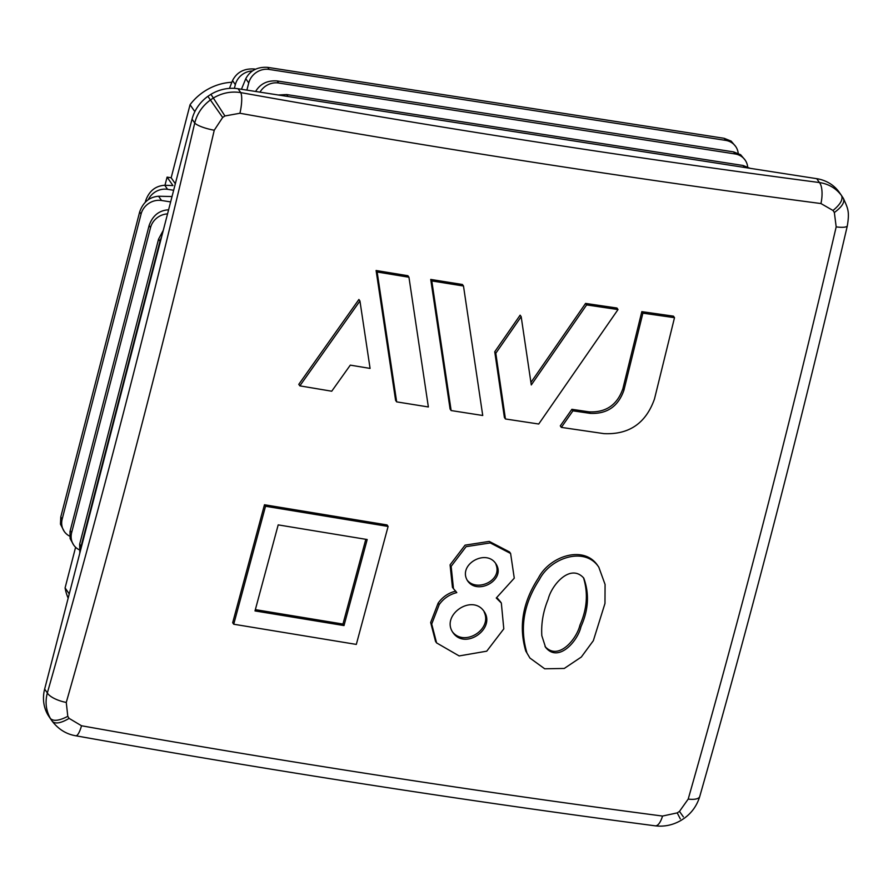 <?xml version="1.0" encoding="UTF-8"?>
<svg xmlns="http://www.w3.org/2000/svg" width="893" height="893" viewBox="0 0 893 893"><rect width="100%" height="100%" fill="white"/><g stroke="black" fill="none" stroke-linecap="round" stroke-linejoin="round"><path stroke-width="1.34" d="M231.867 82.256A52.017 47.106 145.2 0 0 190.053 104.727L171.166 177.763L167.091 177.127L164.982 185.275M75.604 547.253L65.089 587.918A52.017 47.106 145.2 0 0 68.169 598.165M69.263 593.923L65.089 587.918M452.606 632.032C464.572 647.012 492.568 629.342 484.151 612.018M452.918 632.534L453.119 632.824C465.454 650.35 496.508 628.237 483.839 611.08C471.638 593.756 440.774 615.277 452.918 632.534M47.909 714.88A474.194 429.41 -34.8 0 0 49.729 717.659L52.263 721.298A474.194 429.41 145.2 0 1 50.443 718.519C45.989 710.605 44.951 702.077 47.34 692.946C100.049 507.983 149.176 318.008 194.73 123.022C197.141 113.634 202.365 105.954 210.413 99.971L222.67 117.463L214.253 130.222A17.335 3.929 -166.9 0 1 194.73 123.022L192.04 119.16L44.65 689.083A39.013 35.329 145.2 0 0 47.909 714.88L50.443 718.519C53.457 721.477 59.239 720.751 67.79 716.342L66.272 702.434A17.335 6.173 -164.1 0 1 47.34 692.946L44.65 689.083M81.52 725.763L69.129 718.385C60.869 723.241 55.243 724.212 52.263 721.298L52.307 721.354C58.592 729.391 66.417 734.202 75.771 735.776L75.771 735.776A17.335 4.197 -79.9 0 0 81.52 725.763C278.649 760.97 472.319 791.075 662.528 816.057L677.218 812.887L680.321 818.903M214.253 130.222C168.531 325.99 119.204 516.723 66.272 702.434M847.345 225.773A17.335 3.929 -166.9 0 1 836.183 226.878L834.352 212.523C842.032 206.841 845.024 202.119 843.349 198.335L843.483 198.547C847.792 208.426 849.734 210.971 847.345 225.773L847.345 225.773C801.713 421.116 752.509 611.359 699.744 796.5L699.744 796.5C696.964 805.564 691.818 812.809 684.306 818.234L681.337 820.198C673.166 825.043 664.47 826.918 655.25 825.835L655.25 825.835A17.335 6.441 -82.5 0 0 662.528 816.057M816.749 178.678L819.428 182.54A17.335 6.441 -82.5 0 1 820.935 203.548L833.013 210.48C840.402 204.352 843.238 199.385 841.53 195.556L838.996 191.917A39.013 35.329 145.2 0 0 816.749 178.678L238.063 88.742A39.013 35.329 145.2 0 0 210.938 94.312L224.924 115.967L239.927 113.255A17.335 4.197 -79.9 0 0 240.742 92.604C437.302 127.71 630.19 157.681 819.428 182.54C828.715 183.969 836.082 188.311 841.53 195.556L843.405 198.425M683.379 816.883L679.473 811.402L688.202 799.09C741.067 613.591 790.394 422.858 836.183 226.878M192.04 119.16A39.013 35.329 145.2 0 1 207.879 96.332L210.413 99.971A474.194 429.41 145.2 0 1 213.472 97.951C222.134 92.894 231.231 91.108 240.742 92.604L238.063 88.742M699.744 796.5A17.335 6.173 -164.1 0 1 688.202 799.09M820.935 203.548C630.949 178.6 437.28 148.506 239.927 113.255M526.848 652.593C519.57 627.913 523.767 603.556 539.439 579.524C550.635 557.6 585.015 546.181 598.801 567.167L605.074 584.457L604.974 603.445L593.343 640.683L581.321 657.036L564.264 668.455L544.708 668.79L529.929 658.052L525.787 651.075C518.52 626.395 522.718 602.049 538.39 578.017C549.586 556.093 583.966 544.674 597.752 565.649L598.801 567.167M541.817 635.671L545.556 647.291C558.304 663.32 577.95 640.984 580.986 626.64C588.543 609.897 589.469 593.711 583.765 578.095C570.337 563.025 551.55 585.049 548.168 599.225C543.212 611.214 541.091 623.37 541.817 635.671M207.879 96.332A474.194 429.41 -34.8 0 1 210.938 94.312M163.285 230.338L158.552 239.134L159.981 241.177A17.335 15.706 -34.8 0 1 161.466 237.382M159.981 241.177L81.096 546.215A17.335 15.706 -34.8 0 0 80.582 550.155M175.341 183.757L171.166 177.763M145.291 202.209L145.659 200.746C149.086 191.046 155.449 185.889 164.747 185.264L172.963 185.577L167.091 177.127M148.283 199.652A17.335 15.706 -34.8 0 1 167.571 189.316L173.655 190.265M172.025 196.549L158.574 196.237C149.377 197.007 143.07 202.253 139.654 211.965L60.769 516.991L60.467 524.202L64.263 531.48A17.335 15.706 -34.8 0 1 62.197 519.045L141.083 214.019A17.335 15.706 -34.8 0 1 161.533 200.49L170.641 201.907M168.587 209.844L168.029 209.822C158.82 210.592 152.513 215.838 149.109 225.549L70 531.502L70.112 538.613L73.717 545.065A17.335 15.706 -34.8 0 1 71.652 532.63L150.537 227.592A17.335 15.706 -34.8 0 1 167.538 213.896M158.552 239.134L79.667 544.161L79.823 553.057M370.082 368.407L359.946 300.986L358.897 299.479L298.787 384.347L299.836 385.865L331.727 391.212L350.302 365.137L370.082 368.407M194.853 111.636L190.053 104.727M69.699 536.157A17.335 15.706 -34.8 0 1 64.263 531.48M79.142 549.742A17.335 15.706 -34.8 0 1 73.717 545.065M545.031 646.499C558.393 661.222 576.722 639.053 579.937 625.133C587.047 609.048 588.253 593.32 583.542 577.927M674.505 317.674L673.456 316.155L641.821 311.646L622.856 388.768C617.186 404.942 605.934 412.633 589.123 411.852L571.877 409.318L560.291 425.883L561.34 427.39L603.936 433.63C629.063 434.813 645.918 423.249 654.491 398.948L674.505 317.674L642.882 313.164L623.906 390.274C618.235 406.449 606.994 414.151 590.173 413.37L572.926 410.836L561.34 427.39M529.929 658.052L525.787 651.075M510.595 553.47L509.546 551.963L489.23 541.404L465.063 545.154L450.083 564.834L452.45 587.382L456.792 592.606C449.469 594.448 443.609 598.444 439.222 604.594L431.71 624.028L436.588 642.904L459.147 655.931L486.741 651.176L503.797 628.862L501.33 603.032L496.274 598.02L514.268 578.162L510.606 553.481L490.279 542.922L466.113 546.661L451.144 566.341L453.499 588.889M455.743 591.099C448.42 592.93 442.56 596.926 438.162 603.088L430.66 622.51L435.538 641.397L436.588 642.904M500.27 601.525L497.513 598.343M463.489 286.006L462.44 284.499L430.739 279.431L450.094 409.05L451.144 410.557L482.733 415.491L463.489 286.006L431.788 280.938L451.144 410.557M408.949 277.232L407.889 275.725L376.098 270.501L395.61 400.365L396.659 401.872L428.361 406.962L408.949 277.232L377.147 272.008L396.659 401.872M521.177 316.68L520.128 315.173L494.744 351.753L504.389 417.466L505.438 418.973L538.725 424.019L618.012 309.558L586.623 304.926L531.29 384.939L521.177 316.68L495.805 353.26L505.438 418.973M618.012 309.558L616.963 308.04L585.574 303.419L530.922 382.45M388.109 526.446L387.06 524.939L264.473 504.757L232.682 622.722L233.732 624.229L356.318 644.411L388.109 526.446L265.522 506.264L233.732 624.229M365.806 539.305L342.957 624.062L255.353 609.64M359.946 300.986L299.836 385.865M467.151 580.137C476.951 592.394 502.748 580.372 495.916 564.387M344.006 625.569L255.007 610.924L278.192 524.883L367.19 539.528L344.006 625.569L342.957 624.062M467.497 580.707L467.653 580.93C477.822 595.832 507.068 579.256 495.548 563.282C485.468 548.726 457.596 564.822 467.497 580.707M265.522 506.264L264.473 504.757M572.926 410.836L571.877 409.318M642.882 313.164L641.821 311.646M495.805 353.26L494.744 351.753M586.623 304.926L585.574 303.419M431.788 280.938L430.739 279.431M377.147 272.008L376.098 270.501M278.292 94.993L286.664 94.546L743.088 165.484L750.109 168.319M255.599 91.466C260.276 83.73 267.476 80.225 277.21 80.962L733.644 151.899L740.621 154.701L745.153 160.104A17.335 15.706 145.2 0 0 735.073 153.953L278.638 83.016A17.335 15.706 145.2 0 0 259.997 92.146M747.653 166.846A17.335 15.706 145.2 0 0 745.153 160.104M241.445 89.267L245.776 78.707C250.207 70.458 257.541 66.685 267.766 67.377L724.19 138.315L731.166 141.116L735.698 146.519A17.335 15.706 145.2 0 0 725.618 140.368L269.184 69.431A17.335 15.706 145.2 0 0 248.734 82.96L246.881 90.115M738.198 153.261A17.335 15.706 145.2 0 0 735.698 146.519M229.468 88.396L232.526 80.571C236.857 72.177 244.124 68.326 254.338 69.007L255.51 69.196M252.418 70.915A17.335 15.706 145.2 0 0 235.339 84.623L234.379 88.351M69.129 718.385A458.689 415.368 -34.8 0 1 67.79 716.342M222.67 117.463A458.689 415.368 -34.8 0 1 224.924 115.967M679.473 811.402A458.689 415.368 -34.8 0 1 677.218 812.887M833.013 210.48A458.689 415.368 -34.8 0 1 834.352 212.523M843.349 198.335A474.194 429.41 145.2 0 0 841.619 195.69M164.747 185.264L167.571 189.316M158.574 196.237L161.533 200.49M168.029 209.822L168.442 210.413M79.667 544.161L81.096 546.215M60.769 516.991L62.197 519.045M145.659 200.746L146.117 201.405M139.654 211.965L141.083 214.019M149.109 225.549L150.537 227.592M70.223 530.576L71.652 532.63M439.222 604.594L438.162 603.088M590.173 413.37L589.123 411.852M623.906 390.274L622.856 388.768M743.088 165.484L744.449 167.438M286.664 94.546L288.026 96.511M733.644 151.899L735.073 153.953M277.21 80.962L278.638 83.016M724.19 138.315L725.618 140.368M267.766 67.377L269.184 69.431M245.776 78.707L248.734 82.96M254.338 69.007L254.728 69.565M232.526 80.571L235.339 84.623M655.25 825.835C465.644 800.932 272.477 770.916 75.771 735.776M500.281 601.525L501.33 603.032"/></g></svg>

